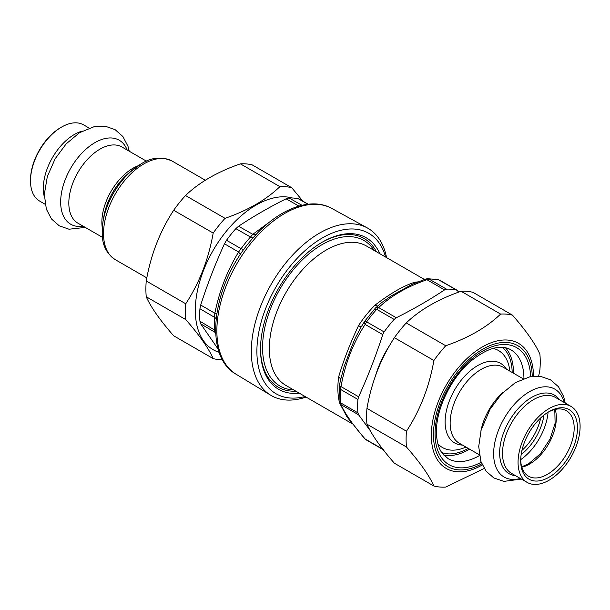 <?xml version="1.0" encoding="UTF-8"?>
<svg xmlns="http://www.w3.org/2000/svg" width="610" height="610" viewBox="0 0 610 610"><rect width="100%" height="100%" fill="white"/><g stroke="black" fill="none" stroke-linecap="round" stroke-linejoin="round"><path stroke-width="0.91" d="M260.531 348.577A85.842 49.562 120 0 0 267.958 377.216A85.842 49.562 120 0 0 295.85 391.178M376.37 251.724A85.842 49.562 120 0 0 321.813 242.429M379.816 253.714A87.52 50.531 120 0 0 322.408 242.086A87.52 50.531 120 0 0 292.739 267.958A87.52 50.531 120 0 0 260.523 349.271A87.52 50.531 120 0 0 299.304 393.168M386.565 257.611A96.594 55.769 120 0 0 367.319 227.934A96.594 55.769 120 0 0 286.875 261.621A96.594 55.769 120 0 0 270.733 395.234A96.594 55.769 120 0 0 306.045 397.064M299.182 199.112L298.351 198.799A88.709 51.217 -60 0 0 288.995 197.96L286.09 198.807C269.132 207.316 253.287 216.458 238.563 226.241L235.864 228.636A88.709 51.217 -60 0 0 232.357 232.707A88.709 51.217 -60 0 0 226.501 240.279L224.465 243.787L238.594 251.999L241.102 248.674A88.885 51.316 -60 0 1 250.481 237.008L252.807 234.324L256.116 234.537M218.25 349.294L200.698 323.834L199.935 321.226A88.709 51.217 -60 0 1 199.935 308.752L200.698 305.031C207.507 283.97 215.429 263.558 224.465 243.787M199.935 308.752L214.484 317.284L214.834 313.243L216.71 313.86M200.698 323.834L214.834 332.191L214.484 329.789A88.885 51.316 -60 0 1 214.484 317.284A7 3.675 -175.9 0 1 216.1 318.733M200.698 305.031L214.834 313.243C219.425 290.886 227.339 270.474 238.594 251.999L240.355 254.523M215.696 333.876L214.834 332.191L215.643 332.846M305.076 396.5A92.651 53.489 -60 0 1 257.336 359.877A92.651 53.489 -60 0 1 291 265.289A92.651 53.489 -60 0 1 385.589 257.046M384.109 331.924L366.656 321.844L365.146 324.428L382.752 334.593L384.109 331.924A88.686 51.202 -60 0 1 394.159 319.419L396.294 317.749C413.527 309.117 429.608 299.83 444.553 289.887L446.543 289.171A88.686 51.202 -60 0 1 456.593 290.07L457.233 290.329M446.543 289.171L429.097 279.098L426.939 279.723L425.368 279.136L412.146 284.359M364.75 321.203A4.667 0.64 35.6 0 1 364.772 321.135L375.508 307.974L378.688 307.577L376.705 309.346L394.159 319.419M382.752 334.593C375.851 355.981 367.815 376.713 358.627 396.782L357.91 399.436A88.686 51.202 -60 0 0 357.91 412.833L358.627 414.838L370.232 430.629M357.91 412.833L340.464 402.76A4.667 2.936 -4.8 0 1 339.099 400.9L339.29 386.016L341.02 386.61L340.464 389.363L357.91 399.436M339.244 386.938L340.464 389.363A88.686 51.202 -60 0 0 340.464 402.76L341.02 404.666L339.633 403.065L347.723 417.171M382.668 449.029L384.109 450.104M366 439.764L383.171 449.677M458.842 292.091L456.593 290.07L438.331 279.67A4.667 3.759 103.5 0 1 439.147 279.998A88.686 51.202 -60 0 0 429.097 279.098A4.667 3.576 87.3 0 0 427.503 278.694L438.331 279.67M358.627 396.782L341.02 386.61C345.115 363.606 353.159 342.881 365.146 324.428L364.178 322.049M352.046 423.233L347.037 416.966L339.854 403.538M339.091 400.839L338.664 398.688A7 4.659 170.9 0 1 338.954 398.864M340.693 379.046L338.664 376.812C343.727 359.93 349.743 344.414 358.527 325.61A7 0.541 -146.9 0 0 361.158 326.876M377.643 306.029L374.937 305.198C391.101 292.968 403.141 286.021 414.67 282.255A7 5.2 -98.4 0 0 415.913 282.758M381.692 302.583L391.49 295.743L412.07 284.39M340.51 380.221L344.284 366.023L351.65 346.701L355.356 337.833L361.242 326.792M349.759 420.099L348.119 417.758M349.606 419.878L364.475 438.498M89.075 128.039L83.593 124.875A43.981 25.391 120 0 0 61.602 127.055A43.981 25.391 120 0 0 30.5 180.918A43.981 25.391 120 0 0 39.612 201.056L45.094 204.22M30.5 180.918L30.5 179.95A42.799 24.713 -60 0 1 60.764 127.536L61.602 127.055M549.076 480.222A43.867 25.323 120 0 0 577.739 441.571A43.867 25.323 120 0 0 571.013 406.42A43.867 25.323 120 0 0 527.147 431.743A43.867 25.323 120 0 0 527.147 482.396A43.867 25.323 120 0 0 549.076 480.222M548.237 412.124A37.82 21.838 -60 0 1 566.339 410.705A37.82 21.838 -60 0 1 572.134 441.007A37.82 21.838 -60 0 1 547.429 474.336A37.82 21.838 -60 0 1 528.519 476.204A37.82 21.838 -60 0 1 520.696 459.826M549.076 411.62L549.076 411.62A40.153 23.18 120 0 0 520.688 460.802A40.153 23.18 120 0 0 549.076 477.195A40.153 23.18 120 0 0 577.472 428.014A40.153 23.18 120 0 0 549.076 411.62M291.74 187.712L252.235 164.906A94.847 54.755 120 0 0 240.393 163.846C217.556 171.776 199.264 182.337 185.524 195.52A94.847 54.755 120 0 0 173.675 210.259C159.98 231.205 150.838 254.774 146.24 280.966A94.847 54.755 120 0 0 146.24 296.765C150.838 307.15 159.98 320.159 173.675 335.797L213.18 358.604C208.582 348.219 199.439 335.21 185.745 319.571A94.847 54.755 -60 0 1 185.745 303.78C199.439 282.834 208.582 259.265 213.18 233.066A94.847 54.755 -60 0 1 225.029 218.334C247.866 210.397 266.151 199.836 279.898 186.652A94.847 54.755 -60 0 1 291.74 187.712L302.926 201.216M292.274 197.975A85.957 49.623 120 0 0 207.514 261.118A85.957 49.623 120 0 0 219.226 352.328M222.52 359.74A94.847 54.755 -60 0 1 213.18 358.604M185.524 195.52L225.029 218.334M213.18 233.066L173.675 210.259M279.898 186.652L240.393 163.846M146.24 280.966L185.745 303.78M185.745 319.571L146.24 296.765M484.18 468.465L445.735 487.085A94.847 54.755 -60 0 1 433.893 486.025C429.295 475.64 420.145 462.632 406.458 447A94.847 54.755 -60 0 1 406.458 431.201C420.145 410.255 429.295 386.687 433.893 360.495A94.847 54.755 -60 0 1 445.735 345.756C468.571 337.826 486.864 327.265 500.604 314.081A94.847 54.755 -60 0 1 512.453 315.134C526.148 330.772 535.29 343.781 539.888 354.166A94.847 54.755 -60 0 1 540.239 361.86A94.847 54.755 -60 0 1 539.888 369.965L538.645 376.233M513.445 373.183A62.838 36.28 120 0 0 513.452 372.535A62.838 36.28 120 0 0 505.408 347.738M443.531 454.923A62.838 36.28 120 0 0 469.578 449.158M512.453 315.134L472.948 292.327A94.847 54.755 120 0 0 461.099 291.267C438.262 299.205 419.977 309.766 406.229 322.949A94.847 54.755 120 0 0 394.388 337.688C380.693 358.634 371.551 382.203 366.953 408.395A94.847 54.755 120 0 0 366.953 424.194C371.551 434.572 380.693 447.587 394.388 463.219L433.893 486.025M500.604 314.081L461.099 291.267M406.458 447L366.953 424.194M366.953 408.395L406.458 431.201M433.893 360.495L394.388 337.688M406.229 322.949L445.735 345.756M367.319 227.934L331.832 208.445A95.732 55.274 120 0 0 252.105 241.827A95.732 55.274 120 0 0 236.108 374.243L270.733 395.234M226.501 240.279L241.102 248.674L243.931 249.597M235.864 228.636L250.481 237.008A7 1.952 -138.2 0 0 253.066 237.9M238.563 226.241L252.807 234.324L270.764 221.117M286.09 198.807L298.93 206.088M199.935 321.226L215.574 330.643M288.995 197.96L301.988 205.288M298.351 198.799L308.012 204.243M293.715 389.942A84.012 48.51 -60 0 1 269.833 376.279A84.012 48.51 -60 0 1 293.601 269.399A84.012 48.51 -60 0 1 374.227 250.489M424.438 279.471L366.518 246.036A80.512 46.482 120 0 0 292.137 282.842A80.512 46.482 120 0 0 276.292 376.126A80.512 46.482 120 0 0 285.998 385.489L352.565 423.92M396.294 317.749L378.688 307.577C390.827 296.018 406.916 286.731 426.939 279.723L444.553 289.887M359.801 329.179L364.772 321.135A4.667 0.64 35.6 0 1 366.656 321.844A88.686 51.202 -60 0 1 376.705 309.346L374.54 309.026M382.752 449.158L365.146 438.994C353.159 425.277 345.115 413.839 341.02 404.666L358.627 414.838M427.465 278.694A4.667 3.576 87.3 0 1 427.503 278.694L425.368 279.136M338.664 376.812A80.512 46.482 120 0 0 338.664 398.688M374.937 305.198A80.512 46.482 120 0 0 358.527 325.61M418.025 281.904A80.512 46.482 120 0 0 414.67 282.255M348.447 418.224A7 5.284 -34.6 0 0 347.037 416.966M375.264 376.545A71.942 41.533 -60 0 1 390.461 344.078M102.282 227.705A43.981 25.391 -60 0 1 138.005 165.821M103.067 221.232C101.168 237.015 101.435 249.864 115.313 259.685A56.905 32.856 120 0 1 106.59 214.087A56.905 32.856 120 0 1 143.769 163.938A56.905 32.856 120 0 1 172.218 161.116C161.863 156.404 151.593 157.266 141.398 163.701L128.588 173.24A45.681 26.375 120 0 0 103.997 215.841L103.067 221.232A55.213 31.88 -60 0 1 132.797 169.748A55.213 31.88 -60 0 1 141.2 163.838M146.438 161.154L121.908 146.995A43.981 25.391 120 0 0 77.927 172.394A43.981 25.391 120 0 0 77.927 223.176L102.45 237.336M127.177 150.037A48.503 28.007 120 0 0 70.707 168.223A48.503 28.007 120 0 0 83.189 226.219M82.274 131.081A43.981 25.391 120 0 0 44.324 196.809M441.686 452.536A61.038 35.243 120 0 0 468.312 448.426M512.171 372.451A61.038 35.243 120 0 0 502.419 347.342M465.971 447.077A56.006 32.338 -60 0 1 437.896 443.828M492.979 348.409A56.006 32.338 -60 0 1 509.838 371.101M506.376 369.103A45.948 26.527 120 0 0 454.633 389.881A45.948 26.527 120 0 0 462.51 445.079M479.269 454.755L459.231 443.188A43.867 25.323 -60 0 1 459.231 392.535A43.867 25.323 -60 0 1 503.097 367.205L523.136 378.779M503.341 392.1A43.867 25.323 120 0 0 480.909 430.957M527.147 482.396L511.599 473.421A43.867 25.323 -60 0 1 511.599 422.768A43.867 25.323 -60 0 1 555.458 397.438L571.013 406.42M559.393 399.71A45.346 26.184 120 0 0 509.037 421.289A45.346 26.184 120 0 0 515.534 475.693M564.197 402.486A50.744 29.295 120 0 0 526.422 393.618A50.744 29.295 120 0 0 493.764 450.18A50.744 29.295 120 0 0 520.33 478.461M540.696 417.919A37.82 21.838 -60 0 1 521.954 450.393M521.154 454.58A39.383 22.738 120 0 0 543.929 415.143M520.704 459.643A43.455 25.086 120 0 0 548.085 412.215M521.84 467.191A37.82 21.838 120 0 0 529.602 464.042A37.82 21.838 120 0 0 555.192 409.424M481.786 463.813A69.86 40.336 -60 0 1 433.451 434.282A69.86 40.336 -60 0 1 482.495 349.332A69.86 40.336 -60 0 1 532.24 376.423M533.476 376.286A72.232 41.701 120 0 0 482.365 346.953A72.232 41.701 120 0 0 431.323 435.357A72.232 41.701 120 0 0 482.289 464.957M530.608 376.675A67.58 39.017 120 0 0 482.014 351.482A67.58 39.017 120 0 0 435.067 433.756A67.58 39.017 120 0 0 481.183 462.273M479.414 455.586A62.838 36.28 -60 0 1 448.083 458.651L442.212 453.291C438.483 448.228 436.562 441.068 436.455 431.827C436.051 409.211 450.973 378.116 470.524 361.41C487.123 347.952 500.589 344.086 510.913 349.82A62.838 36.28 -60 0 1 523.929 378.482M236.108 374.243C202.794 355.714 212.318 285.388 250.153 241.316C275.11 210.671 309.308 195.711 331.832 208.445M299.174 199.104L308.248 204.213M439.749 280.234L457.264 290.345M339.099 400.9L339.64 403.065M375.508 307.974L381.753 302.537M339.29 386.016L341.387 375.989M348.119 417.751L347.845 417.354M129.244 151.234L128.001 146.339L122.884 136.518L115.084 129.64L105.316 126.232L94.458 126.56L79.513 132.698L66.154 143.884L55.121 158.814L47.336 176.503L44.324 194.354L46.345 209.131L51.461 218.944L59.261 225.814L69.037 229.223L85.263 227.416M115.313 259.685L146.835 277.885M172.218 161.116L205.364 180.255M521.718 466.795L528.42 463.928L540.368 453.802L549.968 439.185L555.115 423.241L554.787 409.516M565.234 403.08L563.663 396.546L558.493 386.748L550.472 379.778L540.75 376.462L529.808 376.82L515.397 382.607L501.512 393.976L489.998 409.333L481.115 430.202L478.713 446.52L480.886 461.434L486.078 471.172L493.818 477.943L503.86 481.389L521.367 479.056"/></g></svg>
